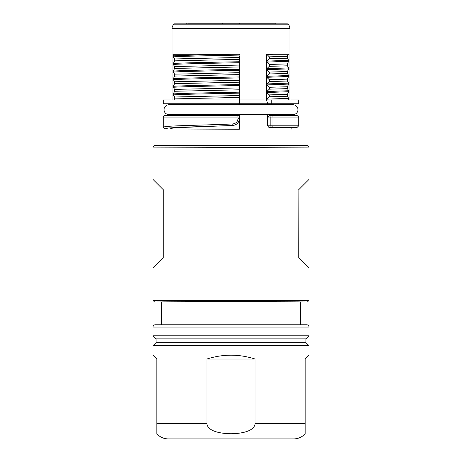 <?xml version="1.0" encoding="UTF-8"?>
<svg xmlns="http://www.w3.org/2000/svg" width="462" height="462" viewBox="0 0 462 462"><rect width="100%" height="100%" fill="white"/><g stroke="black" fill="none" stroke-linecap="round" stroke-linejoin="round"><path stroke-width="0.69" d="M275.508 23.862L274.751 23.1L239.749 23.1L238.987 23.862M239.726 23.1L188.392 23.1M231 23.1L232.178 23.1M240.171 23.1L248.308 23.1M205.7 23.1L213.692 23.1M268.971 23.1L273.608 23.1M256.3 23.1L260.978 23.1M173.175 24.815L288.825 24.815L287.416 23.862L174.584 23.862A1.519 1.519 90 0 0 173.175 24.815L172.309 26.987L289.691 26.987L289.963 28.396L172.037 28.396A3.806 3.806 -90 0 1 172.309 26.987M172.037 99.942L172.037 28.396M174.191 54.291L173.302 55.89C179.302 55.371 204.458 54.834 230.983 54.291L172.932 54.297L172.932 99.942L179.51 99.942M179.395 54.297L185.886 54.297M193.566 54.297L202.119 54.297M211.296 54.297L221.067 54.297M230.769 54.297L239.368 54.297L239.368 55.094L231 55.267C204.435 55.786 179.314 56.341 173.296 56.861L173.302 55.89M239.368 101.045L239.368 98.949M239.368 98.198L239.368 94.722M239.368 93.953L239.368 91.355M239.368 90.592L239.368 87.116M239.368 86.336L239.368 83.743M239.368 82.987L239.368 79.487M239.368 78.719L239.368 76.138M239.368 75.375L239.368 71.893M239.368 71.119L239.368 68.532M239.368 67.752L239.368 64.282M239.368 63.496L239.368 60.944M239.368 60.158L239.368 56.682M239.368 55.885L239.368 59.373L174.613 60.851L174.613 58.951L239.368 57.473M230.983 99.942L266.487 99.948L266.487 54.297L289.068 54.297L266.799 54.297L269.265 56.849L287.393 56.312L288.282 54.297M289.068 99.942L289.068 54.297M266.487 99.948L267.631 103.24L239.368 103.24L239.368 103.748L163.282 103.748L163.282 99.942L239.368 99.942L239.368 104.741M169.618 104.741L169.618 103.748M297.955 109.685A4.943 4.943 0 0 0 293.006 104.741L168.994 104.741A4.943 4.943 0 0 0 164.045 109.685A4.943 4.943 0 0 0 168.994 114.628L293.006 114.628A4.943 4.943 0 0 0 297.955 109.685M292.382 114.628L292.382 115.54L297.193 115.54L269.144 115.54L267.943 117.065L267.943 114.628M239.368 114.628L239.368 118.624C239.039 122.597 236.867 124.879 232.848 125.462L177.853 127.639L171.685 128.257L170.132 128.962L239.368 129.239L239.368 118.318M287.901 145.669L282.992 145.703M267.631 114.628L267.631 125.814L268.832 127.333L297.193 127.333L291.868 127.333L291.868 129.239M297.193 127.333L298.718 125.814L298.718 117.065L267.943 117.065M267.631 125.814L270.824 125.814L270.824 117.065A1.519 1.213 -90 0 1 272.043 115.54A1.519 0.941 90 0 1 272.984 117.065L272.984 125.814L298.718 125.814M291.868 145.594L307.467 145.594L308.986 147.118L238.733 147.384L153.055 147.124L154.533 145.594L231 145.807L175.092 145.68M169.618 115.54L169.618 114.628M238.415 115.65L164.807 115.54A1.519 1.519 0 0 0 163.282 117.065L163.282 127.437L164.807 128.962L170.132 128.962M237.849 115.54A1.519 1.519 121 0 1 239.368 117.065L238.005 117.065L237.849 115.54A1.519 1.519 121 0 1 239.368 117.065L239.258 116.499M239.368 118.67L238.005 118.624C237.739 121.708 236.007 123.481 232.819 123.943L231 124.03C194.849 125.56 162.347 125.606 163.282 127.437M231 125.549L178.367 127.385L168.266 128.02L164.807 128.962M308.986 300.427L153.014 300.427L154.533 301.946L307.467 301.946L308.986 300.427L308.986 268.093L298.77 257.877L298.902 189.535L298.77 257.877M298.77 189.668L308.986 179.452L308.986 147.118M162.254 301.911L154.533 301.946L153.014 300.427L153.014 268.093L163.23 257.877L163.23 189.668L153.014 179.452L153.014 147.118M161.348 324.774L161.348 301.946C157.092 301.634 305.053 301.634 300.652 301.946L300.652 324.774M307.467 301.946L299.688 301.905M278.875 301.773L271.604 301.75M242.273 301.709L238.785 301.709M235.828 301.703L187.572 301.761M178.644 301.79L165.096 301.871M308.986 327.056A2.281 2.281 0 0 0 306.704 324.774L155.296 324.774A2.281 2.281 0 0 0 153.014 327.056L153.014 335.805L308.986 335.805L308.986 327.056L153.014 327.056M308.986 335.805L305.942 338.848L156.058 338.848L153.014 335.805M156.058 338.848L156.058 342.654L305.942 342.654L308.986 345.697L153.014 345.697L153.014 355.209L156.82 359.014L153.014 355.209M206.941 359.014L206.941 423.683C207.034 427.206 211.215 433.333 230.89 433.749C250.768 433.379 254.955 427.217 255.059 423.683L255.059 359.014C239.021 353.915 222.979 353.915 206.941 359.014L255.059 359.014M308.986 345.697L308.986 355.209L305.18 359.014L305.18 433.749L305.18 423.683L255.059 423.683M156.82 433.749C159.887 437.098 163.687 438.819 168.232 438.9L168.232 438.9A15.217 15.217 90 0 1 156.82 433.749L156.82 359.014M168.232 438.9L293.768 438.9C298.313 438.819 302.113 437.098 305.18 433.749M279.314 438.9L231 438.9M305.18 359.014L308.986 355.209M163.23 189.668L163.23 257.877M185.938 99.942L193.514 99.942M201.969 99.942L209.026 99.942M212.965 99.942L220.917 99.942M173.296 56.861L174.613 58.951M174.613 60.851L173.302 63.502C179.164 62.965 204.522 62.422 231 61.896L239.368 61.735L239.368 59.373M239.368 61.735L239.368 62.693L231 62.872C204.435 63.404 179.314 63.941 173.302 64.472L173.302 63.502M173.302 64.472L174.613 66.557L239.368 65.073L239.368 62.693M239.368 65.073L239.368 66.973L174.613 68.451L174.613 66.557M174.613 68.451L173.302 71.113C179.377 70.559 204.279 70.045 231 69.502L239.368 69.323L239.368 66.973M239.368 69.323L239.368 70.311L231 70.472C204.435 71.021 179.314 71.546 173.302 72.084L173.302 71.113M173.302 72.084L174.613 74.163L239.368 72.69L239.368 77.911L231 78.09C204.285 78.632 179.32 79.158 173.302 79.695L173.302 78.719C179.204 78.182 204.504 77.651 231 77.102L239.368 76.946M239.368 74.584L174.613 76.068L174.613 74.163M174.613 76.068L173.302 78.719M173.302 79.695L174.613 81.774L174.613 83.68L173.302 86.33L173.296 87.295L174.619 89.391L239.368 87.907L239.368 85.534L231 85.689C204.164 86.244 179.083 86.792 173.296 87.295M239.368 87.907L239.368 89.801L174.619 91.28L174.619 89.391M174.619 91.28L173.296 93.942C179.377 93.388 204.371 92.879 231 92.331L239.368 92.152L239.368 89.801M239.368 92.152L239.368 93.145L231 93.318C204.314 93.832 179.343 94.387 173.302 94.912L173.296 93.942M173.302 94.912L174.613 96.997L239.368 95.519L239.368 93.145M174.191 99.942L174.613 96.997M239.368 103.24L239.368 102.339M239.368 70.311L239.368 72.69M174.624 81.774L239.368 80.296L239.368 77.911M239.368 80.296L239.368 85.534M239.368 95.519L239.368 97.413L174.613 98.891M239.368 99.769L239.368 97.413M173.302 86.33C179.423 85.788 204.666 85.245 231 84.731L239.368 84.552M239.368 82.196L174.624 83.674M267.631 103.24L267.631 104.741M287.393 56.312L287.393 58.2L269.265 58.749L269.265 56.849M269.265 58.749L266.799 61.117L288.698 60.297L287.393 58.2M288.698 60.297L288.704 61.261L266.799 62.081L266.799 61.117M266.799 62.081L269.259 64.455L287.387 63.918L288.704 61.261M287.387 63.918L287.387 65.818L269.259 66.355L269.259 64.455M269.259 66.355L266.799 68.722L288.698 67.902L287.387 65.818M288.698 67.902L288.698 68.873L266.799 69.698L266.799 68.722M266.799 69.698L269.265 72.066L287.387 71.523L288.698 68.873M287.387 71.523L287.387 73.423L269.259 73.96L269.265 72.066M269.259 73.96L266.799 76.322L288.698 75.508L287.387 73.423M288.698 75.508L288.698 76.484L266.799 77.31L266.799 76.322M266.799 77.31L269.271 79.678L287.381 79.141L288.698 76.484M287.381 79.141L287.387 81.035L269.271 81.572L269.271 79.678M269.271 81.572L266.799 83.945L288.698 83.12L287.387 81.035M288.698 83.12L288.704 84.09L287.393 86.746L287.393 88.64L269.265 89.178L269.265 87.278L266.799 84.91L266.799 83.945M269.265 89.178L266.799 91.545L288.698 90.725L287.393 88.64M288.698 90.725L288.698 91.707L266.799 92.533L266.799 91.545M266.799 92.533L269.254 94.895L287.387 94.352L288.698 91.707M287.387 94.352L287.387 96.246L269.259 96.789L269.254 94.895M269.259 96.789L266.799 99.157L288.704 98.337L287.387 96.246M267.943 104.741L267.943 103.748L271.754 103.748L271.754 99.942L266.799 99.942L266.799 99.157M288.704 98.337L288.704 99.942M271.754 103.748L298.718 103.748L298.718 99.942L271.754 99.942M287.393 86.746L269.265 87.278M266.799 84.91L288.704 84.09M273.446 54.297L266.799 54.481M223.013 23.862L222.251 23.1M272.043 127.333L272.043 127.333A1.519 0.941 -90 0 0 272.984 125.814L270.824 125.814A1.519 1.213 -90 0 0 272.043 127.333M239.368 118.624C239.004 122.638 236.833 124.913 232.848 125.462L232.819 123.943M163.282 117.065L238.005 117.065L238.005 118.624M307.467 145.594L154.533 145.594M156.82 423.683L206.941 423.683M288.825 24.815L289.691 26.987M289.963 99.942L289.963 28.396M298.718 117.065L297.193 115.54M232.848 125.462L230.411 125.577M305.942 338.848L305.942 342.654M156.058 342.654L153.014 345.697M292.382 104.741L292.382 103.748M186.492 23.862L187.254 23.1"/></g></svg>
